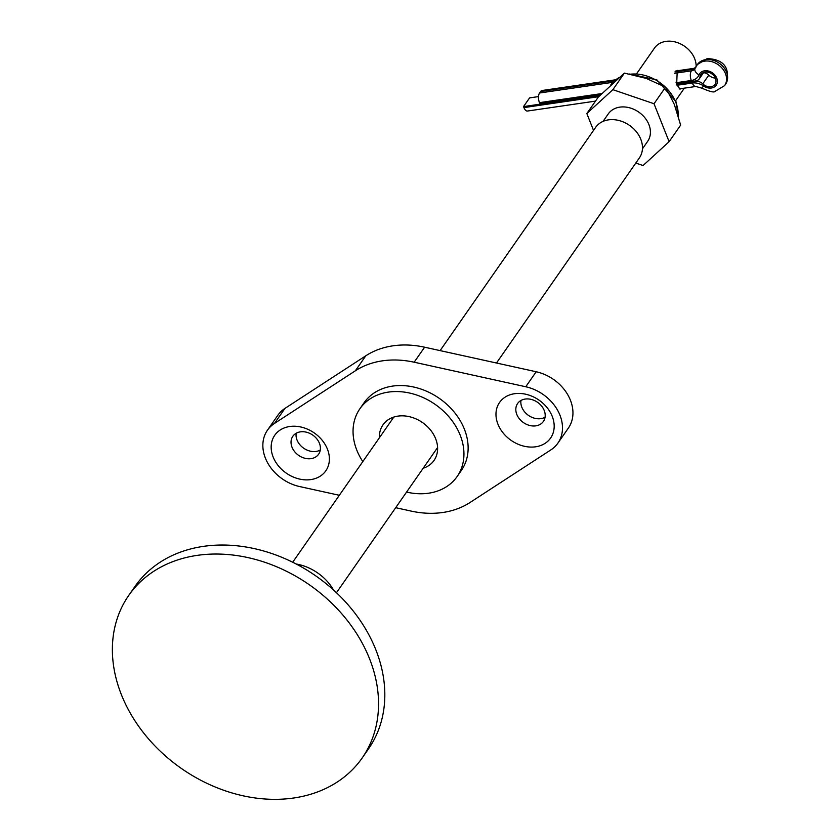 <?xml version="1.0" encoding="UTF-8"?>
<svg xmlns="http://www.w3.org/2000/svg" width="840" height="840" viewBox="0 0 840 840"><rect width="100%" height="100%" fill="white"/><g stroke="black" fill="none" stroke-linecap="round" stroke-linejoin="round"><path stroke-width="1.26" d="M327.411 449.096A31.111 24.486 34.9 0 1 310.842 479.588A31.111 24.486 34.9 0 1 273.147 457.013A31.111 24.486 34.9 0 1 289.716 426.51A31.111 24.486 34.9 0 1 327.411 449.096M292.026 447.248A15.708 12.358 -145.1 0 0 304.762 458.231A15.708 12.358 -145.1 0 0 318.602 454.23A15.708 12.358 -145.1 0 0 319.41 443.247A15.708 12.358 -145.1 0 0 306.673 432.264A15.708 12.358 -145.1 0 0 292.834 436.275A15.708 12.358 -145.1 0 0 292.026 447.248M552.206 416.294A31.111 24.486 34.9 0 1 535.637 446.796A31.111 24.486 34.9 0 1 497.952 424.211A31.111 24.486 34.9 0 1 514.521 393.719A31.111 24.486 34.9 0 1 552.206 416.294M516.821 414.456A15.708 12.358 -145.1 0 0 529.557 425.439A15.708 12.358 -145.1 0 0 543.396 421.428A15.708 12.358 -145.1 0 0 544.204 410.456A15.708 12.358 -145.1 0 0 531.468 399.473A15.708 12.358 -145.1 0 0 517.629 403.473A15.708 12.358 -145.1 0 0 516.821 414.456M406.57 492.072A59.262 46.641 -145.1 0 0 457.128 476.532A59.262 46.641 -145.1 0 0 460.173 435.12A59.262 46.641 -145.1 0 0 412.104 393.656A59.262 46.641 -145.1 0 0 359.877 408.776A59.262 46.641 -145.1 0 0 356.822 450.198A59.262 46.641 -145.1 0 0 362.806 461.58M457.128 476.532L461.307 470.526A59.262 46.641 -145.1 0 0 464.363 429.114A59.262 46.641 -145.1 0 0 416.294 387.66A59.262 46.641 -145.1 0 0 364.056 402.78L359.877 408.776M296.173 433.262A15.708 12.358 -145.1 0 0 297.034 440.044A15.708 12.358 -145.1 0 0 320.271 450.041M520.979 400.459A15.708 12.358 -145.1 0 0 521.84 407.253A15.708 12.358 -145.1 0 0 545.066 417.249M423.171 468.248A31.111 24.486 -145.1 0 0 434.028 460.435A31.111 24.486 -145.1 0 0 435.635 438.701A31.111 24.486 -145.1 0 0 410.393 416.934A31.111 24.486 -145.1 0 0 382.967 424.872A31.111 24.486 -145.1 0 0 379.407 437.756M395.693 507.685L411.191 511.098A88.893 69.951 -145.1 0 0 470.001 502.519L550.872 449.894A40.005 31.479 -145.1 0 0 557.897 443.121A40.005 31.479 -145.1 0 0 525.745 386.757L414.162 362.208A88.893 69.951 -145.1 0 0 355.362 370.786L274.491 423.413A40.005 31.479 -145.1 0 0 267.456 430.185A40.005 31.479 -145.1 0 0 265.398 458.136A40.005 31.479 -145.1 0 0 299.618 486.549L339.329 495.285M557.897 443.121L568.355 428.117A40.005 31.479 -145.1 0 0 536.193 371.753L424.62 347.204A88.893 69.951 -145.1 0 0 365.81 355.782L284.939 408.408A40.005 31.479 -145.1 0 0 277.914 415.181L267.456 430.185M680.883 88.652L680.001 89.166L676.651 84.389L677.26 70.403L679.025 70.529M636.688 73.626L654.507 48.048A23.709 18.659 34.9 0 1 675.402 42A23.709 18.659 34.9 0 1 694.627 58.58A23.709 18.659 34.9 0 1 696.139 66.35M603.057 121.38L608.275 113.894A24.003 18.889 34.9 0 1 629.433 107.761A24.003 18.889 34.9 0 1 648.9 124.551A24.003 18.889 34.9 0 1 647.661 141.33L642.442 148.827M440.118 350.616L595.644 127.365A26.67 20.989 34.9 0 1 619.143 120.561A26.67 20.989 34.9 0 1 640.773 139.22A26.67 20.989 34.9 0 1 639.408 157.857L496.482 363.017M333.575 590.058A44.447 34.976 -145.1 0 0 296.195 564.008M362.166 757.985L368.435 748.986A142.233 111.93 -145.1 0 0 375.764 649.593A142.233 111.93 -145.1 0 0 260.4 550.095A142.233 111.93 -145.1 0 0 135.03 586.383L128.762 595.392A142.233 111.93 -145.1 0 0 121.433 694.785A142.233 111.93 -145.1 0 0 293.738 798A142.233 111.93 -145.1 0 0 362.166 757.985A142.233 111.93 -145.1 0 0 369.485 658.591A142.233 111.93 -145.1 0 0 197.19 555.376A142.233 111.93 -145.1 0 0 128.762 595.392M715.375 78.109A8.589 6.762 34.9 0 1 708.803 75.138L702.744 83.832A7.109 5.597 -145.1 0 0 695.993 81.427L676.599 84.263M676.4 83.748L695.793 80.923A7.109 5.597 -145.1 0 0 699.216 78.918A7.109 5.597 -145.1 0 0 699.993 76.923A8.589 6.762 34.9 0 1 700.917 74.498A8.589 6.762 34.9 0 1 705.054 72.083A8.589 6.762 34.9 0 1 714.021 75.883A8.589 6.762 34.9 0 1 715.019 84.326A8.589 6.762 34.9 0 1 710.892 86.74A8.589 6.762 34.9 0 1 702.744 83.832M601.828 93.566L539.458 102.659A7.109 3.36 -98.3 0 1 539.553 92.998L540.603 91.497A7.109 3.36 -98.3 0 1 541.989 90.52L615.699 79.769M539.458 102.659L539.857 103.667L600.558 94.815M599.918 95.445L523.53 106.586L529.589 97.892L538.514 96.59M595.486 101.115L527.457 111.038A7.109 3.36 -98.3 0 1 523.929 107.604L598.658 96.695M523.53 106.586L523.929 107.604M703.563 72.681A7.109 5.597 34.9 0 1 708.803 75.138M669.113 141.677L680.652 125.118L674.31 104.402L665.553 87.181L646.191 78.404L624.414 73.111L598.374 96.978L586.835 113.537L612.875 89.67L654.014 103.74L669.113 141.677L643.073 165.543L635.786 163.054M593.534 130.389L586.835 113.537M624.414 73.111L612.875 89.67M665.553 87.181L654.014 103.74M274.491 423.413L284.939 408.408M525.745 386.757L536.193 371.753M414.162 362.208L424.62 347.204M355.362 370.786L365.81 355.782M697.421 64.491L707.081 58.684C716.51 58.695 732.711 62.706 725.624 84.136A17.189 13.524 -145.1 0 0 723.618 67.242A17.189 13.524 -145.1 0 0 705.695 59.651A17.189 13.524 -145.1 0 0 697.421 64.491L696.381 65.993A17.189 13.524 34.9 0 1 704.645 61.152A17.189 13.524 34.9 0 1 722.568 68.743A17.189 13.524 34.9 0 1 724.584 85.638L714.924 91.445C714.158 92.683 709.832 91.602 701.946 88.2L703.479 85.942A10.069 7.928 -145.1 0 0 711.396 88.011A10.069 7.928 -145.1 0 0 716.762 78.13A10.069 7.928 -145.1 0 0 704.55 70.823A10.069 7.928 -145.1 0 0 699.058 74.834A7.109 4.326 -157.4 0 1 694.995 68.513L694.817 68.838A7.109 5.597 -145.1 0 0 694.943 68.649M695.279 68.008A17.189 13.524 34.9 0 1 696.381 65.993L694.995 68.513M674.404 73.322L691.394 70.844L692.444 69.342L674.961 71.894M614.586 80.703L540.603 91.497M539.553 92.998L612.938 82.289M699.993 76.923L702.87 72.786M695.993 81.427L696.444 80.797M677.009 85.27L692.307 83.034A7.109 3.36 81.7 0 0 695.846 86.468L679.161 88.904M703.479 85.942A14.228 11.193 -145.1 0 0 692.307 83.034M694.817 68.838A7.109 5.597 -145.1 0 1 691.394 70.844A7.109 3.36 81.7 0 0 691.299 80.504A14.228 11.193 -145.1 0 0 699.058 74.834M691.299 80.504L676.032 82.74M675.78 71.001L693.829 68.365A7.109 3.36 81.7 0 0 692.444 69.342A7.109 5.597 34.9 0 0 695.163 68.124M678.206 115.815A38.524 30.314 -145.1 0 0 675.78 102.302A38.524 30.314 -145.1 0 0 665.752 87.496M665.238 87.003A38.524 30.314 -145.1 0 0 630.347 74.193M618.817 77.773A38.524 30.314 -145.1 0 0 610.606 85.155L619.238 77.417M393.824 417.06L292.698 562.233M437.588 447.552L336.462 592.725M684.348 88.148L675.591 100.727M724.584 85.638L725.624 84.136M695.846 86.468L701.946 88.2M693.829 68.365L695.867 67.337M699.216 78.918L703.763 72.398M678.332 116.267L675.948 101.588L656.912 79.905L629.349 73.993"/></g></svg>
